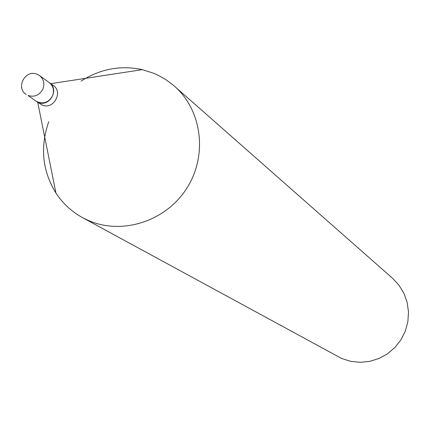 <?xml version="1.0" encoding="UTF-8"?>
<svg xmlns="http://www.w3.org/2000/svg" width="430" height="430" viewBox="0 0 430 430"><rect width="100%" height="100%" fill="white"/><g stroke="black" fill="none" stroke-linecap="round" stroke-linejoin="round"><path stroke-width="0.64" d="M49.187 82.528C53.395 86.048 54.497 90.52 52.492 95.954C48.359 102.797 42.898 104.555 36.115 101.217L28.036 95.481C34.438 97.411 39.372 95.304 42.839 89.16C44.87 83.651 43.758 79.115 39.495 75.546L49.187 82.528M49.289 82.603L49.391 82.678C59.813 89.44 49.337 107.688 38.103 102.324L36.222 101.286M49.391 82.678L53.277 85.479C63.645 92.208 53.229 110.343 42.059 105.006L36.324 101.356M81.044 81.13C100.238 68.864 120.663 65.037 142.319 69.644L153.709 73.277L158.482 75.438L166.05 79.776L173.059 84.979L392.585 278.301L399.072 285.316L404.012 293.523L407.199 302.591L408.5 312.153L407.855 321.817L405.291 331.181L400.91 339.867L394.896 347.51L387.484 353.804L378.991 358.48L369.768 361.361L360.184 362.323L350.644 361.334L341.527 358.437L82.436 217.585C71.606 211.614 62.78 203.46 55.959 193.118C42.323 170.909 39.925 147.103 48.767 121.695M174.381 86.124C202.165 110.317 207.835 155.606 186.754 188.324C165.948 221.213 122.319 235.339 88.499 220.531L82.436 217.585M37.431 74.395L39.495 75.546L36.824 74.148C25.101 69.316 15.432 87.919 26.235 94.503M37.722 102.308L55.959 193.118M50.761 83.662L142.319 69.644"/></g></svg>

